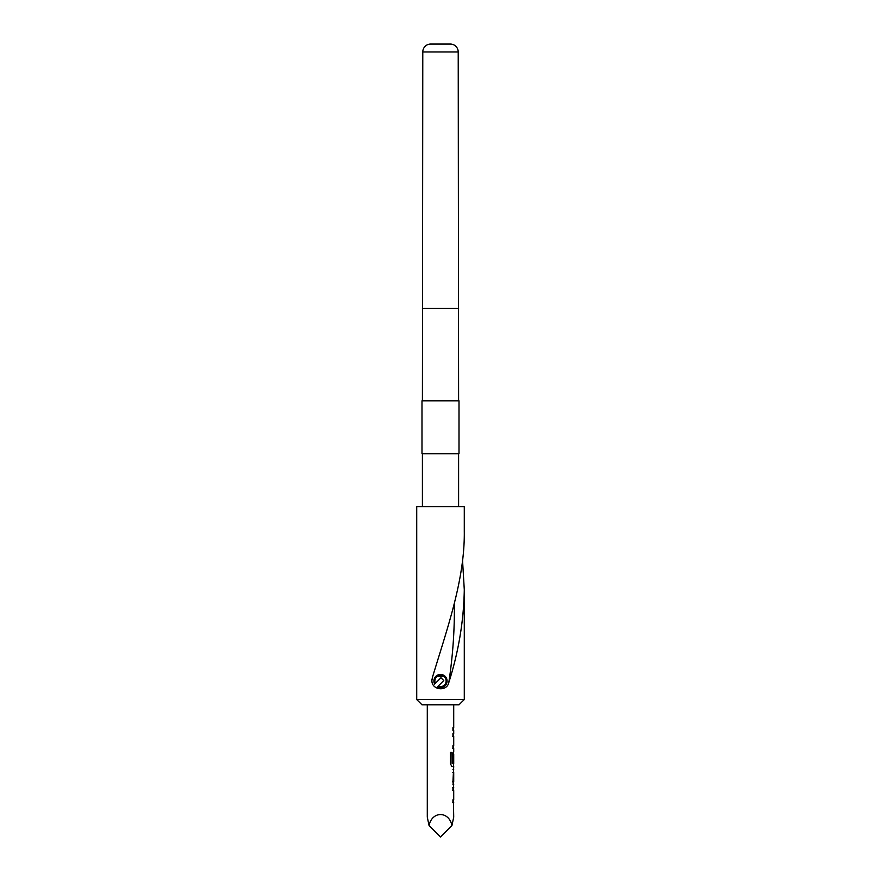 <?xml version="1.0" encoding="UTF-8"?>
<svg xmlns="http://www.w3.org/2000/svg" width="881" height="881" viewBox="0 0 881 881"><rect width="100%" height="100%" fill="white"/><g stroke="black" fill="none" stroke-linecap="round" stroke-linejoin="round"><path stroke-width="1.32" d="M438.165 686.156A5.649 5.649 0 0 0 444.487 677.026A5.649 5.649 0 0 0 435.357 683.348L434.641 684.063A6.607 6.607 0 0 1 445.169 676.344A6.607 6.607 0 0 1 437.45 686.872L443.771 680.55L440.963 677.742L435.357 683.348M435.831 676.344L445.18 676.344M454.376 603.331L454.376 611.601C454.277 634.518 452.515 657.534 449.09 680.639L448.792 682.577C446.843 692.048 431.36 690.087 431.91 680.352L432.362 677.61C447.074 628.803 464.926 579.632 464.287 531.089L464.287 506.575L416.713 506.575L416.713 699.514L464.287 699.514L459.001 704.8L421.999 704.8L416.713 699.514M458.605 400.855L458.219 51.968A7.929 7.929 0 0 0 450.29 44.05L430.71 44.05A7.929 7.929 0 0 0 422.781 51.968L422.395 400.855M459.001 400.855L421.999 400.855L421.999 453.715L459.001 453.715L459.001 400.855M422.395 453.715L422.395 506.575M458.605 453.715L458.605 506.575M448.792 682.577C458.594 651.753 463.758 620.819 464.287 589.763L464.287 699.514M453.451 802.437L453.715 817.128L451.942 825.508C448.914 810.905 432.086 810.905 429.058 825.508L427.285 817.128L427.285 704.8M453.715 802.613L452.933 802.613L452.933 799.838L453.715 799.838L453.715 790.499L452.933 790.499L452.933 787.724L453.715 787.724L452.933 781.987L453.715 766.536L451.964 766.536L450.444 763.948L450.444 752.297L452.052 752.297L452.052 763.276L453.715 763.464L453.715 754.114L453.594 762.197L452.933 762.197L452.933 754.235L453.715 751.647L453.715 748.498L452.933 748.498L452.933 745.722L453.715 745.722L453.715 736.384L452.933 736.384L452.933 733.609L453.715 733.609L453.715 730.459L452.933 730.47L452.933 727.695L453.715 727.684L453.715 704.8M452.944 730.459L453.715 730.459M453.572 751.647L453.451 754.114M453.715 769.686L452.944 769.686M453.715 781.799L453.715 772.461L453.715 781.799L452.944 781.799M452.944 784.575L453.715 784.575M452.68 736.384L453.715 736.384M464.287 589.763L462.547 560.426M431.976 679.262L431.91 680.352M429.058 825.508L440.5 836.95L451.942 825.508M452.68 748.498L453.572 748.498M451.821 752.297L452.14 763.464M453.44 766.536L453.451 763.464M453.572 766.536L451.733 766.536M453.33 754.301L453.33 762.197L452.68 762.197M452.691 772.461L453.352 772.461L453.616 781.799M453.352 781.799L452.691 781.799L453.352 781.799M452.68 787.724L453.308 787.724M453.363 790.499L452.68 790.499M452.68 802.613L453.572 802.613M458.219 51.968L422.781 51.968M458.605 308.35L422.395 308.35M453.451 730.459L453.451 727.695M453.451 748.498L453.451 745.722M453.451 736.384L453.451 733.609M453.451 784.409L453.451 781.799M453.451 772.461L453.451 769.862M453.451 802.613L453.451 799.838M453.451 790.499L453.451 787.724"/></g></svg>
